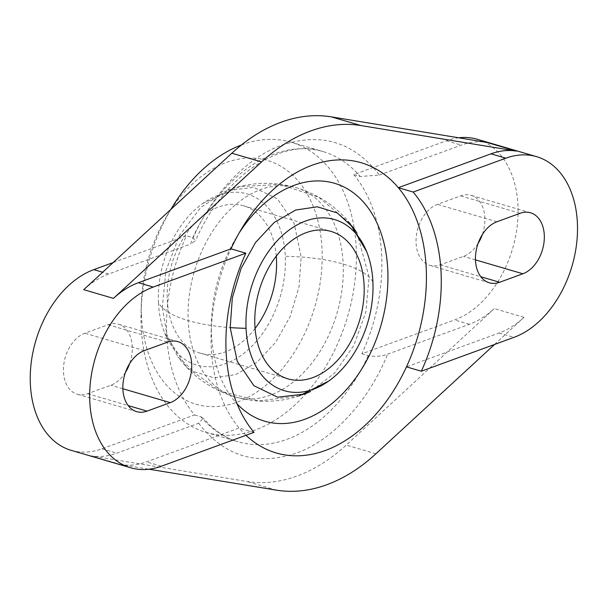 <?xml version="1.0" encoding="UTF-8"?>
<svg xmlns="http://www.w3.org/2000/svg" width="607" height="607" viewBox="0 0 607 607"><rect width="100%" height="100%" fill="white"/><g stroke="black" fill="none" stroke-linecap="round" stroke-linejoin="round"><path stroke-width="0.46" stroke-dasharray="3.04 2.28" d="M356.969 233.012L369.071 276.951L365.9 311.823L353.858 345.398L334.54 373.191L310.564 391.477M245.994 435.287A151.189 103.114 -73.7 0 1 239.143 428.011A151.189 103.114 -73.7 0 1 211.228 347.143A151.189 103.114 -73.7 0 1 211.107 333.213A151.189 103.114 -73.7 0 1 231.009 248.847M239.112 233.035A123.98 84.555 106.3 0 0 236.563 237.117A123.98 84.555 106.3 0 0 211.38 323.045A123.98 84.555 106.3 0 0 211.479 334.472A123.98 84.555 106.3 0 0 237.034 403.784M141.423 315.359A127 86.611 -73.7 0 1 141.317 303.659A127 86.611 -73.7 0 1 167.115 215.629A127 86.611 -73.7 0 1 263.385 159.444A127 86.611 -73.7 0 1 322.029 249.356A127 86.611 -73.7 0 1 237.162 402.183A127 86.611 -73.7 0 1 141.423 315.359M241.434 144.974A151.189 103.114 -73.7 0 1 291.216 142.243A151.189 103.114 -73.7 0 1 356.203 248.043A151.189 103.114 -73.7 0 1 206.183 432.419A151.189 103.114 -73.7 0 1 141.196 326.619A151.189 103.114 -73.7 0 1 141.074 312.688A151.189 103.114 -73.7 0 1 170.908 209.362M71.163 450.341A94.95 64.752 106.3 0 0 101.93 448.808L194.574 414.953A151.189 103.114 -73.7 0 1 166.667 334.078A151.189 103.114 -73.7 0 1 186.44 235.782L113.175 262.558M458.71 137.789A94.95 64.752 106.3 0 0 446.403 140.778L353.76 174.634L360.126 176.5L379.413 175.044C353.828 142.114 321.369 132.129 282.027 145.088C246.055 157.327 209.058 197.351 190.499 244.082L195.545 240.698L192.806 237.648L186.44 235.782M353.76 174.634A151.189 103.114 -73.7 0 1 381.674 255.509A151.189 103.114 -73.7 0 1 361.893 353.805L454.544 319.942A94.95 64.752 106.3 0 0 517.103 227.041A94.95 64.752 106.3 0 0 477.178 139.246M194.574 414.953L200.94 416.819L203.451 418.185L198.633 423.246L116.787 453.163A94.95 64.752 -73.7 0 1 91.3 455.895L246.73 481.434A187.48 127.857 106.3 0 0 346.218 445.075L494.295 308.622A94.95 64.752 -73.7 0 1 469.401 324.297L387.547 354.207C381.469 356.37 375.043 356.855 368.267 355.672L361.893 353.805M253.999 432.366L239.143 428.011L146.499 461.866A94.95 64.752 -73.7 0 1 121.013 464.605L149.049 469.211M478.088 243.453A32.05 21.86 -73.7 0 1 463.46 256.359L440.234 264.849A32.05 21.86 -73.7 0 1 429.847 265.365A32.05 21.86 -73.7 0 1 416.076 242.937A32.05 21.86 -73.7 0 1 437.488 204.362L460.713 195.879A32.05 21.86 -73.7 0 1 471.1 195.363A32.05 21.86 -73.7 0 1 482.284 234.689M125.474 372.311A32.05 21.86 -73.7 0 1 110.846 385.225L87.628 393.708A32.05 21.86 -73.7 0 1 77.241 394.224A32.05 21.86 -73.7 0 1 63.462 371.795A32.05 21.86 -73.7 0 1 84.881 333.228L108.099 324.737A32.05 21.86 -73.7 0 1 118.486 324.221A32.05 21.86 -73.7 0 1 129.67 363.547M162.289 307.658L166.925 334.776L177.843 356.81L194.081 371.681L214.005 377.804L235.774 374.534L257.034 362.242L275.821 342.12L290.29 316.141L299.023 286.845L301.155 256.981L294.152 223.361L277.475 198.914L253.711 187.404L226.548 190.598L200.651 207.548L179.369 235.691L165.916 270.798L162.289 307.658M494.584 344.442L524.008 317.324A94.95 64.752 -73.7 0 1 499.106 333.008L406.462 366.863M83.751 289.676A94.95 64.752 -73.7 0 1 108.653 273.992L190.499 244.082M379.413 175.044L461.259 145.134A94.95 64.752 -73.7 0 1 486.746 142.395M198.633 423.246C224.218 456.176 256.678 466.161 296.019 453.209C331.991 440.963 368.988 400.946 387.547 354.207M158.457 302.643A89.191 60.829 106.3 0 0 164.778 333.167A89.191 60.829 106.3 0 0 238.035 357.462A89.191 60.829 106.3 0 0 285.29 256.291A89.191 60.829 106.3 0 0 202.791 203.451A89.191 60.829 106.3 0 0 158.457 302.643A108.858 35.775 177.4 0 0 230.197 327.59M276.276 256.146A76.808 52.384 106.3 0 0 243.475 205.765A76.808 52.384 106.3 0 0 167.266 299.426A76.808 52.384 106.3 0 0 200.28 353.175A76.808 52.384 106.3 0 0 255.084 328.463M304.805 394.019C281.86 402.616 258.597 403.572 235.03 396.887A108.979 74.32 106.3 0 1 188.193 320.625A108.979 74.32 -73.7 0 1 296.322 187.722A108.979 74.32 -73.7 0 1 343.167 263.984A108.979 74.32 106.3 0 1 235.03 396.887C211.577 389.793 192.518 376.439 177.843 356.81M192.806 237.648A151.189 103.114 -73.7 0 1 323.053 151.568A151.189 103.114 -73.7 0 1 360.126 176.5M101.93 448.808L116.787 453.163M121.013 464.605L91.3 455.895M161.356 466.222L146.499 461.866M496.913 221.775L437.488 204.362M144.299 350.641L84.881 333.228M368.267 355.672A151.189 103.114 -73.7 0 1 238.02 441.752A151.189 103.114 -73.7 0 1 200.94 416.819M108.653 273.992L102.666 272.24M499.106 333.008L513.962 337.355M524.008 317.324L494.295 308.622M469.401 324.297L454.544 319.942M446.403 140.778L461.259 145.134M375.93 453.778L346.218 445.075M276.443 490.137L246.73 481.434M440.234 264.849L480.805 276.739M475.478 259.879L463.46 256.359M460.713 195.879L520.131 213.292M108.099 324.737L167.524 342.151M122.864 388.746L110.846 385.225M87.628 393.708L128.198 405.597M372.903 281.967A108.858 35.775 -2.6 0 0 285.29 256.291M353.517 227.8C338.843 208.178 319.775 194.817 296.322 187.722C272.763 181.038 249.5 181.994 226.548 190.598M141.317 303.659L141.074 312.688M167.115 215.629L170.886 209.377M291.216 142.243L323.053 151.568C282.035 137.516 223.543 175.264 195.545 240.698M211.38 323.045L211.107 333.213M236.563 237.117L241.814 228.414M206.183 432.419L238.02 441.752C224.947 437.935 213.429 430.075 203.451 418.185M489.272 282.779L429.847 265.365M530.518 212.776L471.1 195.363M177.912 341.635L118.486 324.221M136.658 411.637L77.241 394.224M299.281 395.847L259.03 400.961L219.696 390.976L186.751 367.281L164.778 333.167M200.28 353.175L287.885 378.844M349.837 223.262L318.713 197.237L280.222 184.422L239.704 186.592L202.791 203.451M243.475 205.765L331.081 231.434"/><path stroke-width="0.91" d="M310.564 391.477L304.805 394.019L277.657 397.213L253.893 385.703L237.208 361.256L230.205 327.628L232.314 297.9L241.025 268.59L255.479 242.572L274.273 222.412L295.662 210.045L317.332 206.805L337.264 212.92L353.517 227.8L356.969 233.012M413.185 192.047A151.189 103.114 -73.7 0 1 421.319 371.218L513.962 337.355A94.95 64.752 106.3 0 0 576.521 244.454A94.95 64.752 106.3 0 0 536.596 156.659A94.95 64.752 106.3 0 0 505.828 158.192L413.185 192.047L398.329 187.7L490.972 153.837A94.95 64.752 -73.7 0 1 516.458 151.105L361.028 125.566A187.48 127.857 106.3 0 0 261.541 161.925L113.463 298.378A94.95 64.752 -73.7 0 1 138.358 282.703L153.214 287.058A94.95 64.752 -73.7 0 0 89.775 401.31A94.95 64.752 -73.7 0 0 130.588 467.754A94.95 64.752 -73.7 0 0 161.356 466.222L253.999 432.366A151.189 103.114 -73.7 0 1 226.085 351.491A151.189 103.114 -73.7 0 1 245.865 253.195L231.009 248.847A151.189 103.114 -73.7 0 1 241.814 228.414A151.189 103.114 -73.7 0 1 398.329 187.7A151.189 103.114 -73.7 0 1 426.235 268.567A151.189 103.114 -73.7 0 1 406.462 366.863A151.189 103.114 -73.7 0 1 245.994 435.287M237.034 403.784A123.98 84.555 106.3 0 0 335.77 400.286A123.98 84.555 106.3 0 0 387.79 270.039A123.98 84.555 106.3 0 0 332.211 182.661A123.98 84.555 106.3 0 0 239.112 233.035M170.908 209.362A151.189 103.114 -73.7 0 1 171.781 207.898A151.189 103.114 -73.7 0 1 241.434 144.974M113.175 262.558L93.797 269.645A94.95 64.752 106.3 0 0 30.35 383.897A94.95 64.752 106.3 0 0 71.163 450.341L130.588 467.754M475.493 260.35A32.05 21.86 -73.7 0 1 496.913 221.775L520.131 213.292A32.05 21.86 -73.7 0 1 530.518 212.776A32.05 21.86 -73.7 0 1 544.001 242.413A32.05 21.86 -73.7 0 1 522.877 273.772L499.66 282.263A32.05 21.86 -73.7 0 1 489.272 282.779A32.05 21.86 -73.7 0 1 475.493 260.35M122.887 389.208A32.05 21.86 -73.7 0 1 144.299 350.641L167.524 342.151A32.05 21.86 -73.7 0 1 177.912 341.635A32.05 21.86 -73.7 0 1 191.387 371.272A32.05 21.86 -73.7 0 1 170.271 402.638L147.046 411.121A32.05 21.86 -73.7 0 1 136.658 411.637A32.05 21.86 -73.7 0 1 122.887 389.208M421.319 371.218L406.462 366.863M138.358 282.703L231.009 248.847M149.049 469.211L276.443 490.137A187.48 127.857 106.3 0 0 375.93 453.778L494.584 344.442M153.214 287.058L245.865 253.195M516.458 151.105L486.746 142.395L331.316 116.863A187.48 127.857 106.3 0 0 231.828 153.222L83.751 289.676L113.463 298.378M536.596 156.659L477.178 139.246A94.95 64.752 106.3 0 0 458.71 137.789M482.284 234.689A32.05 21.86 -73.7 0 1 478.088 243.453M129.67 363.547A32.05 21.86 -73.7 0 1 125.474 372.311M372.903 281.967A89.191 60.829 -73.7 0 1 328.569 381.158A89.191 60.829 -73.7 0 1 246.063 328.319A89.191 60.829 -73.7 0 1 293.325 227.155A89.191 60.829 -73.7 0 1 366.575 251.45A89.191 60.829 -73.7 0 1 372.903 281.967M364.094 285.184A76.808 52.384 -73.7 0 1 287.885 378.844A76.808 52.384 -73.7 0 1 254.872 325.102A76.808 52.384 -73.7 0 1 331.081 231.434A76.808 52.384 -73.7 0 1 364.094 285.184M255.084 328.463A76.808 52.384 106.3 0 0 276.488 259.515A76.808 52.384 106.3 0 0 276.276 256.146M505.828 158.192L490.972 153.837M102.666 272.24L93.797 269.645M261.541 161.925L231.828 153.222M361.028 125.566L331.316 116.863M480.805 276.739L499.66 282.263M522.877 273.772L475.478 259.879M170.271 402.638L122.864 388.746M128.198 405.597L147.046 411.121M246.063 328.319A108.858 35.775 177.4 0 1 230.197 327.59M170.886 209.377L171.781 207.898M328.569 381.158L299.281 395.847M366.575 251.45L349.837 223.262"/></g></svg>
